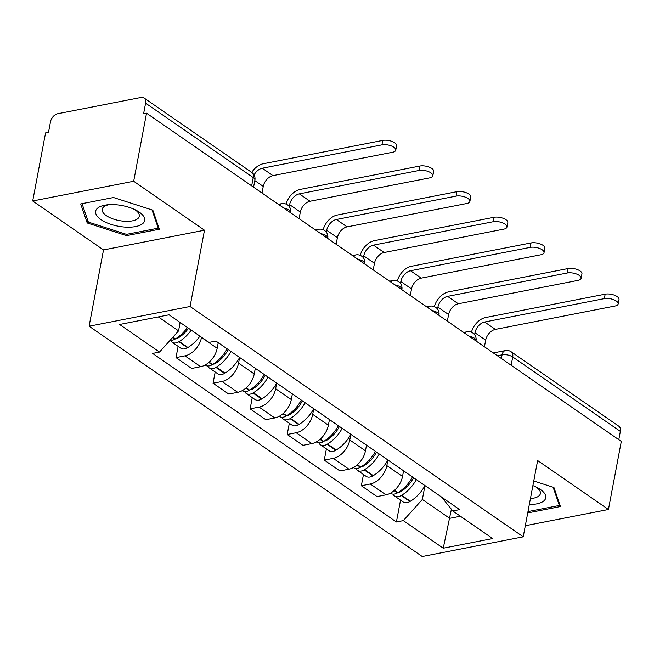 <?xml version="1.0" encoding="UTF-8"?>
<svg xmlns="http://www.w3.org/2000/svg" width="654" height="654" viewBox="0 0 654 654"><rect width="100%" height="100%" fill="white"/><g stroke="black" fill="none" stroke-linecap="round" stroke-linejoin="round"><path stroke-width="0.98" d="M133.678 181.256L32.7 200.982L103.512 249.934L89.099 326.215L422.239 556.538L523.216 536.811L190.069 306.497L204.481 230.216L133.678 181.256L146.537 113.183L621.3 441.417L608.441 509.491L537.629 460.53L523.216 536.811M32.7 200.982L45.559 132.909L48.502 132.329L50.513 121.726A7.676 5.052 -55.3 0 1 57.691 113.739L141.002 97.462A7.676 5.052 -55.3 0 1 144.076 97.994L251.716 172.411A7.676 5.052 124.7 0 1 253.237 177.577L145.597 103.16A7.676 5.052 -55.3 0 0 144.076 97.994M511.15 365.267L512.72 356.97A7.676 5.052 124.7 0 0 511.199 351.803L618.839 426.22A7.676 5.052 124.7 0 1 620.36 431.387L512.72 356.97A7.676 3.229 -169.3 0 0 502.076 354.836L497.392 355.751M618.79 439.684L620.36 431.387M525.309 525.726L608.441 509.491M145.597 103.16L143.594 113.763L146.537 113.183M201.53 337.26L201.497 337.464A17.658 11.625 124.7 0 1 184.976 355.85L176 357.599L191.679 368.447L200.664 366.69A17.658 11.625 -55.3 0 0 217.177 348.312L218.24 342.671M178.125 346.375L176 357.599M239.626 357.485L238.563 363.093A17.658 11.625 124.7 0 1 222.049 381.478L213.065 383.228L228.753 394.068L237.729 392.318A17.658 11.625 -55.3 0 0 254.243 373.941L255.313 368.3M215.191 371.995L213.065 383.228M276.691 383.113L275.628 388.721A17.658 11.625 124.7 0 1 259.115 407.099L250.139 408.856L265.818 419.696L274.794 417.947A17.658 11.625 -55.3 0 0 291.316 399.561L292.379 393.929M252.256 397.624L250.139 408.856M313.757 408.742L312.702 414.35A17.658 11.625 124.7 0 1 296.18 432.727L287.204 434.485L302.892 445.325L311.868 443.576A17.658 11.625 -55.3 0 0 328.382 425.19L329.444 419.557M289.33 423.252L287.204 434.485M350.83 434.362L349.767 439.979A17.658 11.625 124.7 0 1 333.254 458.356L324.278 460.114L339.957 470.954L348.934 469.196A17.658 11.625 -55.3 0 0 365.447 450.819L366.518 445.186M326.395 448.881L324.278 460.114M387.896 459.991L386.833 465.607A17.658 11.625 124.7 0 1 370.319 483.985L361.343 485.742L377.023 496.582L386.007 494.825A17.658 11.625 -55.3 0 0 402.521 476.447L403.583 470.815M363.461 474.51L361.343 485.742M158.325 316.904L178.558 330.891L180.144 322.471M178.558 330.891L159.527 352.073L119.608 324.474L169.067 314.811L208.986 342.41L215.902 341.061L459.697 509.605L452.781 510.962L492.699 538.561L443.249 548.216L403.322 520.617L422.353 499.443L449.682 518.336L460.416 516.235M159.527 352.073L152.611 353.422L396.406 521.974L403.322 520.617M89.099 326.215L190.069 306.497M103.512 249.934L204.481 230.216M159.347 229.235L152.823 210.171L113.494 197.524L80.687 203.934L87.219 222.989L126.549 235.636L159.347 229.235M527.729 512.924L560.453 506.531L553.922 487.475L533.762 480.992M451.399 509.245L443.249 548.216M424.969 485.62L422.353 499.443M400.534 500.138L396.406 521.974M441.573 497.073L452.781 510.962M126.802 234.296L126.549 235.636M87.734 220.259L87.219 222.989M262.009 193.02L263.26 186.415A10.366 6.826 124.7 0 1 272.955 175.624L392.621 152.251A8.633 3.638 -169.3 0 0 395.76 150.158A8.633 3.638 -169.3 0 0 391.247 145.907A8.633 3.638 -169.3 0 0 381.928 144.861L382.77 140.414A8.633 3.638 10.7 0 1 392.089 141.46A8.633 3.638 10.7 0 1 396.602 145.711L395.76 150.158M187.42 327.499A29.168 19.203 124.7 0 1 175.46 338.87L175.035 339.124A9.687 6.377 124.7 0 1 170.097 340.309M170.596 340.366A9.687 6.377 -55.3 0 0 172.116 342.222A9.687 6.377 -55.3 0 0 178.836 341.756L179.261 341.502A29.168 19.203 -55.3 0 0 191.221 330.131M172.116 342.222L180.79 348.214A9.687 6.377 -55.3 0 0 187.51 347.748L187.935 347.495A29.168 19.203 -55.3 0 0 199.895 336.123M184.126 333.393L184.542 331.161M188.524 328.259A24.182 15.917 124.7 0 1 178.64 337.636L178.215 337.889A4.701 3.098 124.7 0 1 176.073 338.494M254.046 174.978A10.366 6.826 124.7 0 1 262.262 168.233L381.928 144.861M382.77 140.414L263.096 163.786A15.353 10.104 -55.3 0 0 251.733 172.427M97.201 208.52A24.95 10.505 -169.3 0 0 111.303 224.469A24.95 10.505 -169.3 0 0 143.095 223.276A24.95 10.505 -169.3 0 0 136.294 210.351A24.95 10.505 -169.3 0 0 107.142 204.841A24.95 10.505 -169.3 0 0 97.201 208.52M109.202 204.661A18.884 7.954 -169.3 0 0 103.365 207.195A18.884 7.954 -169.3 0 0 102.179 209.272A18.884 7.954 -169.3 0 0 116.608 220.006A18.884 7.954 -169.3 0 0 138.108 218.362A18.884 7.954 -169.3 0 0 139.294 216.286A18.884 7.954 -169.3 0 0 134.438 209.427M152.006 209.909L158.26 228.156L126.475 234.361L88.364 222.107L82.044 203.664M158.513 226.791L158.26 228.156M529.315 504.512A24.95 10.505 -169.3 0 0 544.193 500.58A24.95 10.505 -169.3 0 0 537.392 487.655A24.95 10.505 -169.3 0 0 532.887 485.611M530.443 498.569A18.884 7.954 -169.3 0 0 539.207 495.667A18.884 7.954 -169.3 0 0 540.4 493.59A18.884 7.954 -169.3 0 0 535.536 486.731M553.112 487.214L559.358 505.46L527.982 511.583M559.611 504.095L559.358 505.46M299.082 218.649L300.325 212.043A10.366 6.826 124.7 0 1 310.021 201.252L429.686 177.88A8.633 3.638 -169.3 0 0 432.825 175.787A8.633 3.638 -169.3 0 0 428.313 171.536A8.633 3.638 -169.3 0 0 418.993 170.49L419.835 166.042A8.633 3.638 10.7 0 1 429.155 167.089A8.633 3.638 10.7 0 1 433.667 171.34L432.825 175.787M227.159 348.835A29.168 19.203 124.7 0 1 212.525 364.499L212.1 364.752A9.687 6.377 124.7 0 1 205.389 365.218L205.119 365.038M218.068 343.595A29.168 19.203 -55.3 0 0 218.485 342.843M207.661 365.995A9.687 6.377 -55.3 0 0 209.19 367.85A9.687 6.377 -55.3 0 0 215.902 367.385L216.327 367.123A29.168 19.203 -55.3 0 0 230.96 351.468M209.19 367.85L217.864 373.843A9.687 6.377 -55.3 0 0 224.575 373.377L225.001 373.123A29.168 19.203 -55.3 0 0 239.634 357.46M289.264 206.59L289.632 204.653A10.366 6.826 124.7 0 1 299.328 193.862L418.993 170.49M221.191 359.021L221.616 356.79M228.213 349.571A24.182 15.917 124.7 0 1 215.714 363.264L215.28 363.518A4.701 3.098 124.7 0 1 213.139 364.123M419.835 166.042L300.17 189.415A15.353 10.104 -55.3 0 0 286.1 204.113M336.148 244.277L337.399 237.672A10.366 6.826 124.7 0 1 347.086 226.881L466.76 203.508A8.633 3.638 -169.3 0 0 469.899 201.416A8.633 3.638 -169.3 0 0 465.386 197.165A8.633 3.638 -169.3 0 0 456.067 196.118L456.901 191.671A8.633 3.638 10.7 0 1 466.22 192.717A8.633 3.638 10.7 0 1 470.733 196.968L469.899 201.416M264.224 374.464A29.168 19.203 124.7 0 1 249.599 390.127L249.166 390.381A9.687 6.377 124.7 0 1 242.454 390.847L242.184 390.659M255.134 369.216A29.168 19.203 -55.3 0 0 255.551 368.472M244.727 391.623A9.687 6.377 -55.3 0 0 246.256 393.479A9.687 6.377 -55.3 0 0 252.967 393.013L253.4 392.752A29.168 19.203 -55.3 0 0 268.026 377.096M246.256 393.479L254.929 399.471A9.687 6.377 -55.3 0 0 261.641 399.005L262.074 398.752A29.168 19.203 -55.3 0 0 276.699 383.089M326.338 232.219L326.706 230.273A10.366 6.826 124.7 0 1 336.393 219.491L456.067 196.118M258.265 384.65L258.682 382.418M265.287 375.2A24.182 15.917 124.7 0 1 252.779 388.893L252.354 389.146A4.701 3.098 124.7 0 1 250.212 389.751M456.901 191.671L337.235 215.043A15.353 10.104 -55.3 0 0 323.166 229.742M373.213 269.898L374.464 263.3A10.366 6.826 124.7 0 1 384.16 252.509L503.825 229.137A8.633 3.638 -169.3 0 0 506.964 227.044A8.633 3.638 -169.3 0 0 502.452 222.793A8.633 3.638 -169.3 0 0 493.132 221.747L493.974 217.3A8.633 3.638 10.7 0 1 503.294 218.346A8.633 3.638 10.7 0 1 507.806 222.597L506.964 227.044M301.298 400.093A29.168 19.203 124.7 0 1 286.665 415.756L286.239 416.009A9.687 6.377 124.7 0 1 279.52 416.475L279.258 416.287M292.207 394.844A29.168 19.203 -55.3 0 0 292.624 394.1M281.8 417.252A9.687 6.377 -55.3 0 0 283.321 419.108A9.687 6.377 -55.3 0 0 290.041 418.642L290.466 418.38A29.168 19.203 -55.3 0 0 305.099 402.725M283.321 419.108L291.995 425.1A9.687 6.377 -55.3 0 0 298.714 424.634L299.14 424.381A29.168 19.203 -55.3 0 0 313.773 408.717M363.403 257.848L363.771 255.902A10.366 6.826 124.7 0 1 373.467 245.119L493.132 221.747M295.33 410.279L295.755 408.047M302.352 400.828A24.182 15.917 124.7 0 1 289.845 414.513L289.42 414.775A4.701 3.098 124.7 0 1 287.278 415.38M493.974 217.3L374.309 240.672A15.353 10.104 -55.3 0 0 360.231 255.371M410.287 295.526L411.529 288.929A10.366 6.826 124.7 0 1 421.225 278.138L540.891 254.766A8.633 3.638 -169.3 0 0 544.03 252.673A8.633 3.638 -169.3 0 0 539.517 248.422A8.633 3.638 -169.3 0 0 530.198 247.376L531.04 242.928A8.633 3.638 10.7 0 1 540.359 243.975A8.633 3.638 10.7 0 1 544.872 248.226L544.03 252.673M338.363 425.721A29.168 19.203 124.7 0 1 323.73 441.385L323.305 441.638A9.687 6.377 124.7 0 1 316.593 442.104L316.323 441.916M329.273 420.473A29.168 19.203 -55.3 0 0 329.69 419.729M318.866 442.872A9.687 6.377 -55.3 0 0 320.395 444.728A9.687 6.377 -55.3 0 0 327.106 444.262L327.54 444.009A29.168 19.203 -55.3 0 0 342.165 428.354M320.395 444.728L329.068 450.729A9.687 6.377 -55.3 0 0 335.78 450.263L336.205 450.009A29.168 19.203 -55.3 0 0 350.838 434.346M400.477 283.468L400.837 281.531A10.366 6.826 124.7 0 1 410.532 270.748L530.198 247.376M332.396 435.907L332.821 433.676M339.418 426.449A24.182 15.917 124.7 0 1 326.918 440.142L326.485 440.404A4.701 3.098 124.7 0 1 324.343 441M531.04 242.928L411.374 266.301A15.353 10.104 -55.3 0 0 397.305 280.999M447.352 321.155L448.603 314.549A10.366 6.826 124.7 0 1 458.291 303.767L577.964 280.394A8.633 3.638 -169.3 0 0 581.104 278.302A8.633 3.638 -169.3 0 0 576.591 274.051A8.633 3.638 -169.3 0 0 567.271 272.996L568.113 268.549A8.633 3.638 10.7 0 1 577.433 269.603A8.633 3.638 10.7 0 1 581.946 273.854L581.104 278.302M375.429 451.35A29.168 19.203 124.7 0 1 360.804 467.005L360.379 467.267A9.687 6.377 124.7 0 1 353.659 467.733L353.389 467.545M366.338 446.102A29.168 19.203 -55.3 0 0 366.763 445.349M355.931 468.501A9.687 6.377 -55.3 0 0 357.46 470.357A9.687 6.377 -55.3 0 0 364.18 469.891L364.605 469.637A29.168 19.203 -55.3 0 0 379.238 453.974M357.46 470.357L366.134 476.357A9.687 6.377 -55.3 0 0 372.854 475.891L373.279 475.63A29.168 19.203 -55.3 0 0 387.904 459.975M437.542 309.097L437.91 307.159A10.366 6.826 124.7 0 1 447.606 296.368L567.271 272.996M369.469 461.536L369.886 459.304M376.491 452.077A24.182 15.917 124.7 0 1 363.984 465.771L363.559 466.032A4.701 3.098 124.7 0 1 361.417 466.629M568.113 268.549L448.44 291.921A15.353 10.104 -55.3 0 0 434.37 306.628M484.418 346.784L485.669 340.178A10.366 6.826 124.7 0 1 495.364 329.395L615.03 306.023A8.633 3.638 -169.3 0 0 618.169 303.93A8.633 3.638 -169.3 0 0 613.656 299.671A8.633 3.638 -169.3 0 0 604.337 298.625L605.179 294.177A8.633 3.638 10.7 0 1 614.498 295.224A8.633 3.638 10.7 0 1 619.011 299.483L618.169 303.93M412.502 476.979A29.168 19.203 124.7 0 1 397.869 492.634L397.444 492.895A9.687 6.377 124.7 0 1 390.732 493.361L390.463 493.173M403.412 471.73A29.168 19.203 -55.3 0 0 403.829 470.978M393.005 494.13A9.687 6.377 -55.3 0 0 394.534 495.985A9.687 6.377 -55.3 0 0 401.245 495.519L401.67 495.266A29.168 19.203 -55.3 0 0 416.304 479.603M394.534 495.985L403.207 501.986A9.687 6.377 -55.3 0 0 409.919 501.52L410.344 501.258A29.168 19.203 -55.3 0 0 424.977 485.603M474.608 334.725L474.976 332.788A10.366 6.826 124.7 0 1 484.671 321.997L604.337 298.625M406.535 487.165L406.96 484.925M413.557 477.706A24.182 15.917 124.7 0 1 401.049 491.399L400.624 491.653A4.701 3.098 124.7 0 1 398.482 492.258M605.179 294.177L485.513 317.55A15.353 10.104 -55.3 0 0 471.444 332.257M475.973 340.947L476.014 340.759A7.676 3.229 -169.3 0 0 474.354 338.183A7.676 3.229 -169.3 0 0 469.041 336.148M438.908 315.318L438.94 315.13A7.676 3.229 -169.3 0 0 437.289 312.555A7.676 3.229 -169.3 0 0 431.975 310.519M401.842 289.689L401.875 289.501A7.676 3.229 -169.3 0 0 400.223 286.926A7.676 3.229 -169.3 0 0 394.902 284.899M364.769 264.061L364.809 263.873A7.676 3.229 -169.3 0 0 363.15 261.298A7.676 3.229 -169.3 0 0 357.836 259.27M327.703 238.432L327.736 238.244A7.676 3.229 -169.3 0 0 326.084 235.669A7.676 3.229 -169.3 0 0 320.762 233.642M290.629 212.812L290.67 212.615A7.676 3.229 -169.3 0 0 289.011 210.04A7.676 3.229 -169.3 0 0 283.697 208.013M501.381 358.506L502.076 354.836A7.676 4.791 78.9 0 1 505.362 350.585L493.32 352.939M402.521 476.447L386.833 465.607M365.447 450.819L349.767 439.979M328.382 425.19L312.702 414.35M291.316 399.561L275.628 388.721M254.243 373.941L238.563 363.093M217.177 348.312L201.497 337.464M348.934 469.196L333.254 458.356M311.868 443.576L296.18 432.727M274.794 417.947L259.115 407.099M237.729 392.318L222.049 381.478M200.664 366.69L184.976 355.85M386.007 494.825L370.319 483.985M279.511 205.119A7.676 4.791 -101.1 0 1 281.653 203.664L278.342 204.31M316.577 230.748A7.676 4.791 -101.1 0 1 318.727 229.284L315.408 229.938M353.651 256.376A7.676 4.791 -101.1 0 1 355.792 254.913L352.473 255.567M390.716 281.997A7.676 4.791 -101.1 0 1 392.858 280.541L389.547 281.187M427.781 307.625A7.676 4.791 -101.1 0 1 429.931 306.17L426.612 306.816M464.855 333.254A7.676 4.791 -101.1 0 1 466.997 331.799L463.686 332.445M253.564 187.183L254.897 180.152A7.676 3.229 -169.3 0 0 253.237 177.577L251.667 185.867M175.46 338.87L172.95 337.137M175.035 339.124L172.64 337.472M187.51 347.748L178.836 341.756M254.815 180.578L263.26 186.415M187.935 347.495L179.261 341.502M178.248 337.873L177.635 337.448M262.262 168.233L272.955 175.624M212.525 364.499L209.149 362.161M212.1 364.752L208.798 362.471M224.575 373.377L215.902 367.385M289.632 204.653L300.325 212.043M225.001 373.123L216.327 367.123M215.313 363.501L214.7 363.076M299.328 193.862L310.021 201.252M249.599 390.127L246.223 387.789M249.166 390.381L245.871 388.1M261.641 399.005L252.967 393.013M326.706 230.273L337.399 237.672M262.074 398.752L253.4 392.752M252.379 389.13L251.765 388.705M336.393 219.491L347.086 226.881M286.665 415.756L283.288 413.418M286.239 416.009L282.937 413.729M298.714 424.634L290.041 418.642M363.771 255.902L374.464 263.3M299.14 424.381L290.466 418.38M289.452 414.759L288.839 414.334M373.467 245.119L384.16 252.509M323.73 441.385L320.354 439.047M323.305 441.638L320.002 439.357M335.78 450.263L327.106 444.262M400.837 281.531L411.529 288.929M336.205 450.009L327.54 444.009M326.518 440.379L325.905 439.962M410.532 270.748L421.225 278.138M360.804 467.005L357.427 464.675M360.379 467.267L357.076 464.986M372.854 475.891L364.18 469.891M437.91 307.159L448.603 314.549M373.279 475.63L364.605 469.637M363.591 466.008L362.978 465.583M447.606 296.368L458.291 303.767M397.869 492.634L394.493 490.304M397.444 492.895L394.141 490.606M409.919 501.52L401.245 495.519M474.976 332.788L485.669 340.178M410.344 501.258L401.67 495.266M400.657 491.636L400.044 491.211M484.671 321.997L495.364 329.395M290.67 212.615A7.676 7.676 0 0 0 281.653 203.664M327.736 238.244A7.676 7.676 0 0 0 318.727 229.284M364.809 263.873A7.676 7.676 0 0 0 355.792 254.913M401.875 289.501A7.676 7.676 0 0 0 392.858 280.541M438.94 315.13A7.676 7.676 0 0 0 429.931 306.17M476.014 340.759A7.676 7.676 0 0 0 466.997 331.799M511.199 351.803A7.676 7.676 0 0 0 505.362 350.585M254.897 180.152A7.676 7.676 0 0 0 251.716 172.411"/></g></svg>
